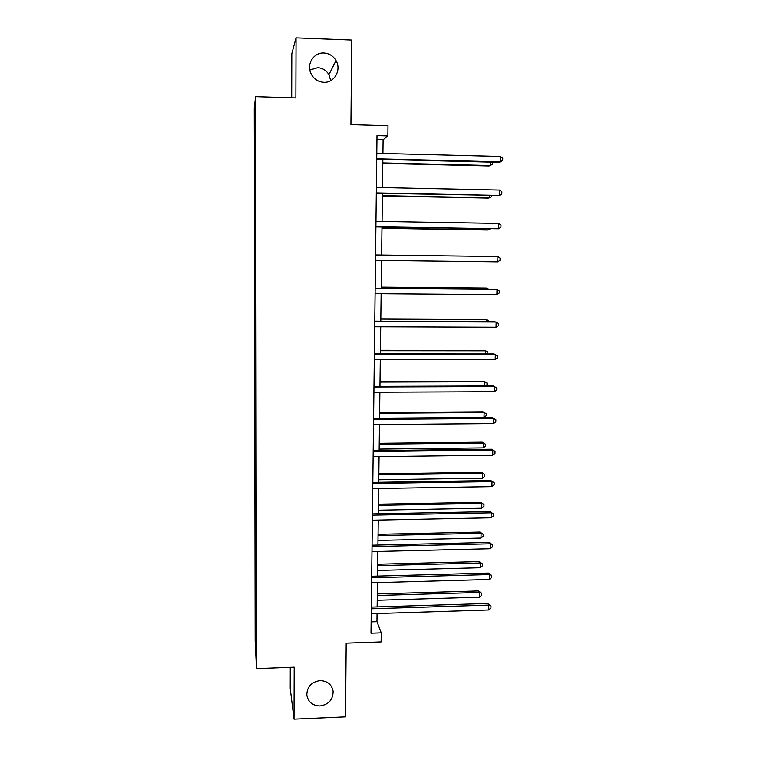 <?xml version="1.0" encoding="UTF-8"?>
<svg xmlns="http://www.w3.org/2000/svg" width="757" height="757" viewBox="0 0 757 757"><rect width="100%" height="100%" fill="white"/><g stroke="black" fill="none" stroke-linecap="round" stroke-linejoin="round"><path stroke-width="1.14" d="M320.088 680.6C327.393 680.893 331.736 684.451 333.127 691.273C333.052 699.695 328.661 704.597 319.937 705.969C312.433 705.666 308.061 701.985 306.812 694.907C307.105 686.646 311.534 681.877 320.088 680.6M309.84 70.013L317.666 67.657C322.558 67.998 326.314 70.335 328.935 74.659L330.733 80.611M323.892 52.981C329.163 53.368 333.203 55.886 336.023 60.56C341.748 69.928 334.291 83.062 323.712 82.276C317.552 81.765 313.18 78.577 310.597 72.7C306.67 63.418 314.183 52.261 323.892 52.981M290.272 667.314L290.215 688.264L294.028 719.15L294.189 667.163L256.472 668.611L255.592 96.612L295.873 97.899L296.053 37.85L291.805 53.681L291.691 97.767M296.053 37.85L351.712 40.045L350.936 124.631L388 125.7L387.868 135.891L377.014 135.588L371.006 633.202L381.263 632.852L376.967 621.677L377.071 613.539M294.028 719.15L345.523 716.851L346.195 643.157L381.14 641.917L381.263 632.852M255.592 96.612L254.257 108.194L255.156 640.829L256.472 668.611M255.989 607.076L255.44 606.925L255.327 604.748L255.989 604.729M256.046 640.677L255.497 641.018L255.44 606.925M255.97 597.396L255.431 597.245L255.317 595.125L255.327 604.748M255.431 597.245L255.279 574.648L255.942 574.629M255.923 567.031L255.26 564.959L255.279 574.648M255.383 566.889L255.232 544.34L255.894 544.321M255.875 536.458L255.327 536.325L255.213 534.574L255.232 544.34M255.327 536.325L255.175 513.804L255.885 513.795M255.828 505.657L255.166 503.973L255.175 513.804M255.279 505.534L255.128 483.061L255.913 483.042M255.781 474.63L255.109 473.153L255.128 483.061M255.232 474.525L255.081 452.09L255.866 452.08M255.734 443.384L255.062 442.116L255.081 452.09M255.175 443.29L255.024 420.892L255.819 420.883M255.686 411.903L255.014 410.843L255.024 420.892M255.128 411.827L254.977 389.467L255.771 389.467M255.629 380.194L254.958 379.342L254.977 389.467M255.071 380.128L254.92 357.815L255.724 357.815M255.582 348.248L254.91 347.624L254.92 357.815M255.024 348.201L254.872 325.926L255.667 325.936M255.535 316.066L254.854 315.66L254.872 325.926M254.967 316.038L254.816 293.811L255.62 293.82M255.478 283.648L254.797 283.468L254.816 293.811M254.92 283.629L254.759 261.449L255.573 261.458M255.554 250.993L254.749 251.031L254.759 261.449M254.863 250.993L254.693 218.357L255.506 218.376M255.506 218.082L254.693 218.357M254.806 218.101L254.636 185.437L255.45 185.456M255.45 184.935L254.636 185.437M254.749 184.963L254.579 152.28L255.402 152.299M255.402 151.532L254.579 152.28M254.702 151.58L254.636 113.399L255.204 108.734L255.469 193.186L256.131 619.907L256.065 652.657L255.497 641.018M255.97 576.796L255.393 576.645M255.989 546.299L255.346 546.147M255.97 515.574L255.298 515.432M255.923 484.622L255.241 484.489M255.866 453.443L255.194 453.329M255.819 422.037L255.137 421.933M255.771 390.394L255.09 390.319M255.724 358.525L255.043 358.458M255.677 326.418L254.986 326.371M255.62 294.076L254.929 294.047M255.573 261.487L254.882 261.477M255.393 228.661L254.825 228.671M255.346 195.59L254.768 195.609M255.289 162.272L254.721 162.31M382.938 153.453L383.118 139.723L387.868 135.891M377.147 606.906L377.459 582.616M377.544 576.086L377.857 551.465M377.942 545.049L378.263 520.078M378.339 513.776L378.661 488.464M378.746 482.275L379.068 456.613M379.153 450.538L379.484 424.526M379.56 418.574L379.891 392.202M379.967 386.363L380.307 359.632M380.383 353.907L380.724 326.806M380.799 321.214L381.15 293.744M381.216 288.275L381.575 260.427M381.642 255.062L382.001 227.024M382.077 221.451L382.436 193.366M382.503 187.585L382.862 159.453M376.967 139.562L383.118 139.723M371.138 621.876L376.967 621.677M255.213 113.91L254.636 113.399M254.749 251.031L255.554 251.04M376.731 159.301L499.043 162.32L500.349 161.847L376.731 158.781M500.481 156.444L502.743 158.279L502.686 160.437L500.349 161.847L500.481 156.444L376.797 153.293M382.815 163.38L489.069 165.953L490.281 165.509L490.366 162.102M382.824 162.906L490.281 165.509L492.542 164.155L492.589 162.159M376.314 193.243L499.469 195.429L376.324 192.903M499.611 190.064L501.863 191.824L501.806 193.972L499.469 195.429L499.611 190.064L376.39 187.452M375.907 226.92L498.608 228.756L375.917 226.759M498.74 223.429L500.983 225.122L500.926 227.251L498.608 228.756L498.74 223.429L375.974 221.347M382.399 195.949L488.274 198.088L489.476 197.795L489.533 195.552M382.408 195.637L489.476 197.795L491.728 196.394L491.757 195.599M381.982 228.283L487.489 229.986L488.681 229.854L488.71 228.756M381.992 228.131L488.681 229.854L490.337 228.784M375.567 254.986L497.888 256.547L497.746 261.837L375.51 260.351M497.888 256.547L500.122 258.165L500.065 260.276L497.746 261.837M375.169 288.37L497.027 289.42L496.895 294.662L375.103 293.697M375.169 288.228L495.759 289.259L499.26 290.962L499.204 293.063L496.895 294.662M487.205 289.193L487.224 288.218L486.051 288.076L381.235 287.158M488.644 289.202L487.224 288.218L381.235 287.3M374.772 321.498L496.185 322.047L496.043 327.251L374.706 326.787M374.772 321.186L494.927 321.734L498.399 323.523L498.352 325.605L496.043 327.251M486.391 321.697L486.448 319.624L485.284 319.34L380.828 318.839M488.587 321.706L488.606 321.053L486.448 319.624L380.828 319.123M374.374 354.38L495.343 354.427L495.21 359.594L374.308 359.632M374.374 353.907L494.094 353.964L497.557 355.837L497.5 357.9L495.21 359.594M485.597 353.954L485.672 350.803L484.518 350.377L380.43 350.283M487.773 353.954L487.82 352.166L485.672 350.803L380.421 350.718M373.977 387.016L494.51 386.572L494.368 391.7L373.911 392.221M373.986 386.382L493.261 385.947L496.715 387.915L496.658 389.959L494.368 391.7M484.792 385.985L484.906 381.765L483.751 381.187L380.033 381.5M485.748 385.975L486.997 385.039L487.044 383.061L484.906 381.765L380.023 382.086M373.589 419.406L493.678 418.479L493.545 423.57L373.523 424.573M373.598 418.612L492.447 417.703L495.882 419.757L495.826 421.781L493.545 423.57M492.447 417.703L495.882 419.757M379.56 418.205L484.016 417.41L484.139 412.508L482.994 411.789L379.635 412.499M482.994 411.789L486.278 413.738L484.139 412.508L379.626 413.237M486.278 413.738L486.221 415.697L484.016 417.41M373.201 451.56L492.854 450.15L492.722 455.203L373.135 456.689M373.21 450.614L491.634 449.232L495.05 451.361L494.993 453.377L492.722 455.203M491.634 449.232L495.05 451.361M379.162 449.09L483.259 447.898L483.382 443.025L482.247 442.173L379.238 443.28M482.247 442.173L485.511 444.198L483.382 443.025L379.229 444.151M485.511 444.198L485.464 446.147L483.259 447.898M372.813 483.468L492.041 481.594L491.908 486.609L372.747 488.558M372.822 482.37L490.82 480.525L494.226 482.739L494.17 484.735L491.908 486.609M490.82 480.525L494.226 482.739M378.774 479.758L482.502 478.169L482.625 473.333L481.499 472.34L378.85 473.835M481.499 472.34L484.754 474.45L482.625 473.333L378.841 474.857M484.754 474.45L484.698 476.38L482.502 478.169M372.425 515.148L491.227 512.811L491.094 517.788L372.368 520.201M372.444 513.889L490.016 511.6L493.403 513.889L493.356 515.877L491.094 517.788M490.016 511.6L493.403 513.889M378.386 510.199L481.755 508.231L481.878 503.424L480.761 502.307L378.462 504.181M480.761 502.307L483.997 504.484L481.878 503.424L378.453 505.335M483.997 504.484L483.95 506.405L481.755 508.231M372.047 546.592L490.422 543.791L490.29 548.74L371.99 551.607M372.065 545.182L489.221 542.438L492.599 544.813L492.542 546.781L490.29 548.74M489.221 542.438L492.599 544.813M377.998 540.432L481.017 538.085L481.13 533.307L480.023 532.057L378.074 534.31M480.023 532.057L483.25 534.31L481.13 533.307L378.065 535.606M483.25 534.31L483.203 536.211L481.017 538.085M371.668 577.799L489.618 574.554L489.495 579.465L371.611 582.776M371.687 576.247L488.426 573.068L489.618 574.554L491.795 575.509L491.738 577.468L489.495 579.465M488.426 573.068L491.795 575.509M377.62 570.456L480.279 567.722L480.392 562.99L479.295 561.599L377.696 564.22M479.295 561.599L482.502 563.927L480.392 562.99L377.677 565.659M482.502 563.927L482.455 565.82L480.279 567.722M371.299 608.779L488.823 605.098L488.7 609.972L371.242 613.728M371.318 607.086L487.64 603.471L488.823 605.098L490.99 605.988L490.943 607.937L488.7 609.972M487.64 603.471L490.99 605.988M377.232 600.263L479.55 597.159L479.664 592.457L478.566 590.943L377.317 593.933M478.566 590.943L481.764 593.337L479.664 592.457L377.298 595.494M481.764 593.337L481.717 595.22L479.55 597.159M333.127 691.273L332.597 688.889M336.023 60.56L328.935 74.659"/></g></svg>
